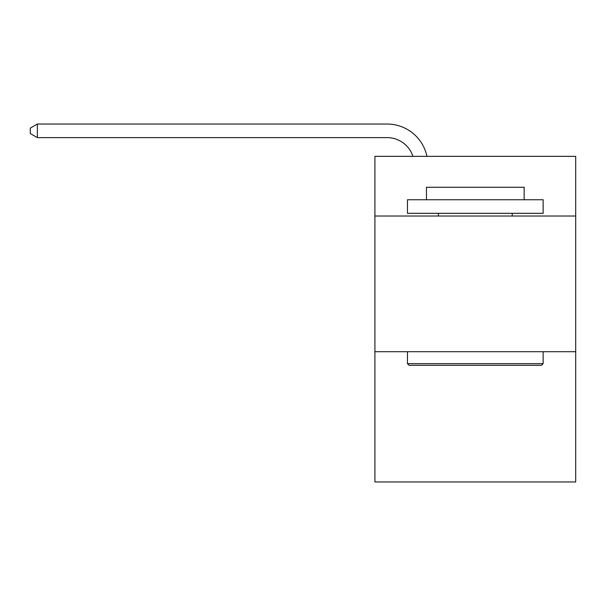 <?xml version="1.0" encoding="UTF-8"?>
<svg xmlns="http://www.w3.org/2000/svg" width="606" height="606" viewBox="0 0 606 606"><rect width="100%" height="100%" fill="white"/><g stroke="black" fill="none" stroke-linecap="round" stroke-linejoin="round"><path stroke-width="0.91" d="M575.7 216.031L575.7 156.34L374.909 156.34L374.909 216.031L575.7 216.031L575.7 481.952L374.909 481.952L374.909 216.031M575.7 351.707L374.909 351.707M412.913 156.34A27.134 27.134 0 0 0 387.113 137.615A27.134 27.134 0 0 1 412.913 156.34A27.134 27.134 0 0 0 387.113 137.615A27.134 27.134 0 0 1 412.913 156.34A27.134 27.134 0 0 0 387.113 137.615L37.352 137.615L30.3 133.547L30.3 128.116L37.352 124.048L387.113 124.048A40.7 40.7 0 0 1 426.942 156.34M409.095 365.274L407.467 363.645L543.135 363.645L541.514 365.274L409.095 365.274M543.135 199.753L543.135 213.32L407.467 213.32L407.467 199.753L543.135 199.753M426.465 199.753L426.465 187.269L524.145 187.269L524.145 199.753M543.135 351.707L543.135 363.645M407.467 351.707L407.467 363.645M512.206 213.32L512.206 216.031M438.403 213.32L438.403 216.031M37.352 124.048L387.113 124.048L37.352 124.048L387.113 124.048L37.352 124.048L37.352 137.615"/></g></svg>
